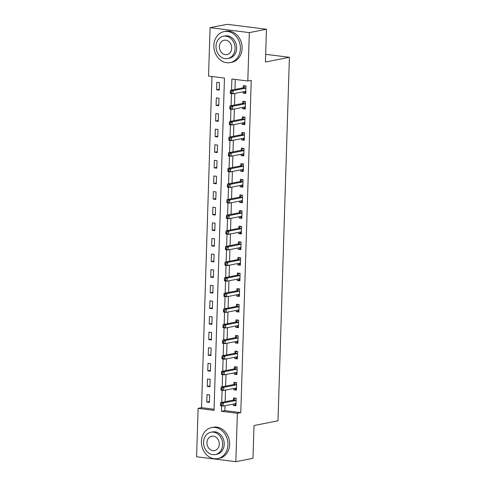 <?xml version="1.0" encoding="UTF-8"?>
<svg xmlns="http://www.w3.org/2000/svg" width="486" height="486" viewBox="0 0 486 486"><rect width="100%" height="100%" fill="white"/><g stroke="black" fill="none" stroke-linecap="round" stroke-linejoin="round"><path stroke-width="0.73" d="M210.074 27.672L227.205 24.3L266.456 29.239L265.423 62.026L289.407 57.305L277.986 420.809L254.002 425.536L252.969 458.328L235.838 461.7L196.593 456.761L198.112 408.362L214.022 410.36L224.465 78.082L208.555 76.077L210.074 27.672L249.324 32.611L247.805 81.016L231.889 79.011L231.543 90.117M211.945 76.509L201.538 407.681L198.112 408.362M201.538 407.681L214.059 409.261M209.423 402.408L209.66 394.911L207.006 394.577L206.775 402.074L209.423 402.408M209.916 386.789L210.152 379.293L207.498 378.965L207.261 386.455L209.916 386.789M210.408 371.176L210.645 363.68L207.99 363.346L207.753 370.842L210.408 371.176M210.9 355.564L211.131 348.067L208.482 347.733L208.245 355.23L210.9 355.564M211.386 339.945L211.623 332.454L208.974 332.12L208.737 339.611L211.386 339.945M211.878 324.332L212.115 316.836L209.46 316.501L209.229 323.998L211.878 324.332M212.37 308.719L212.607 301.223L209.952 300.889L209.715 308.385L212.37 308.719M212.862 293.101L213.093 285.61L210.444 285.276L210.207 292.766L212.862 293.101M213.348 277.488L213.585 269.991L210.936 269.657L210.699 277.154L213.348 277.488M213.84 261.875L214.077 254.378L211.422 254.044L211.191 261.541L213.84 261.875M214.332 246.256L214.569 238.766L211.914 238.432L211.677 245.928L214.332 246.256M214.824 230.643L215.061 223.147L212.406 222.813L212.169 230.309L214.824 230.643M215.316 215.031L215.547 207.534L212.898 207.2L212.661 214.697L215.316 215.031M215.802 199.418L216.039 191.921L213.39 191.587L213.154 199.084L215.802 199.418M216.294 183.799L216.531 176.303L213.876 175.975L213.646 183.465L216.294 183.799M216.786 168.186L217.023 160.69L214.369 160.356L214.132 167.852L216.786 168.186M217.278 152.574L217.509 145.077L214.861 144.743L214.624 152.239L217.278 152.574M217.764 136.955L218.001 129.464L215.353 129.13L215.116 136.621L217.764 136.955M218.257 121.342L218.493 113.846L215.839 113.511L215.608 121.008L218.257 121.342M218.749 105.729L218.986 98.233L216.331 97.899L216.094 105.395L218.749 105.729M219.241 90.11L219.478 82.62L216.823 82.286L216.586 89.776L219.241 90.11M225.03 405.719L224.878 410.621L240.789 412.62L251.232 80.342L247.805 81.016M235.285 79.443L234.969 89.442M234.841 93.427L234.477 105.055M234.355 109.04L233.985 120.668M233.863 124.653L233.499 136.287M233.371 140.272L233.007 151.899M232.879 155.885L232.515 167.512M232.393 171.497L232.022 183.131M231.901 187.11L231.536 198.744M231.409 202.729L231.044 214.356M230.917 218.342L230.552 229.975M230.425 233.954L230.06 245.588M229.939 249.573L229.568 261.201M229.447 265.186L229.082 276.813M228.955 280.799L228.59 292.432M228.463 296.417L228.098 308.045M227.977 312.03L227.606 323.658M227.484 327.643L227.12 339.277M226.992 343.262L226.628 354.889M226.5 358.875L226.136 370.502M226.008 374.487L225.644 386.121M225.522 390.1L225.158 401.734M233.335 404.085L233.292 405.409L235.947 405.743L236.178 398.247L233.529 397.913L233.462 399.942M233.827 388.466L233.784 389.79L236.433 390.124L236.67 382.628L234.021 382.3L233.954 384.329M234.319 372.853L234.276 374.177L236.925 374.512L237.162 367.015L234.507 366.681L234.446 368.716M234.805 357.24L234.762 358.565L237.417 358.899L237.654 351.402L234.999 351.068L234.938 353.097M235.297 341.622L235.254 342.946L237.909 343.28L238.146 335.79L235.491 335.455L235.431 337.484M235.789 326.009L235.746 327.333L238.401 327.667L238.632 320.171L235.983 319.837L235.917 321.872M236.281 310.396L236.239 311.72L238.887 312.055L239.124 304.558L236.475 304.224L236.409 306.259M236.767 294.777L236.731 296.102L239.379 296.436L239.616 288.945L236.961 288.611L236.901 290.64M237.259 279.164L237.217 280.489L239.871 280.823L240.108 273.326L237.454 272.992L237.393 275.027M237.751 263.552L237.709 264.876L240.363 265.21L240.594 257.714L237.946 257.38L237.879 259.415M238.243 247.933L238.201 249.263L240.849 249.591L241.086 242.101L238.438 241.767L238.371 243.796M238.735 232.32L238.693 233.645L241.342 233.979L241.578 226.482L238.924 226.148L238.863 228.183M239.221 216.707L239.179 218.032L241.834 218.366L242.071 210.869L239.416 210.535L239.355 212.57M239.713 201.095L239.671 202.419L242.326 202.753L242.563 195.257L239.908 194.922L239.841 196.952M240.206 185.476L240.163 186.8L242.818 187.134L243.049 179.638L240.4 179.31L240.333 181.339M240.698 169.863L240.655 171.187L243.304 171.522L243.541 164.025L240.892 163.691L240.825 165.726M241.184 154.25L241.147 155.575L243.796 155.909L244.033 148.412L241.378 148.078L241.317 150.107M241.676 138.631L241.633 139.956L244.288 140.29L244.525 132.799L241.87 132.465L241.809 134.494M242.168 123.019L242.125 124.343L244.78 124.677L245.011 117.181L242.362 116.847L242.295 118.882M242.66 107.406L242.617 108.73L245.266 109.064L245.503 101.568L242.854 101.234L242.787 103.263M243.152 91.787L243.109 93.112L245.758 93.446L245.995 85.955L243.34 85.621L243.279 87.65M289.407 57.305L265.666 54.317M266.456 29.239L249.324 32.611M240.789 412.62L237.362 413.294L235.838 461.7M221.622 405.877L221.452 411.296L237.362 413.294M231.433 93.585L231.05 105.729M230.941 109.204L230.558 121.342M230.455 124.817L230.072 136.961M229.963 140.43L229.58 152.574M229.471 156.042L229.088 168.186M228.979 171.661L228.596 183.805M228.487 187.274L228.11 199.418M228.001 202.887L227.618 215.031M227.509 218.506L227.126 230.65M227.017 234.118L226.634 246.262M226.525 249.731L226.142 261.875M226.039 265.35L225.656 277.494M225.547 280.963L225.164 293.107M225.054 296.575L224.672 308.719M224.562 312.194L224.18 324.332M224.07 327.807L223.694 339.951M223.584 343.42L223.202 355.564M223.092 359.033L222.71 371.176M222.6 374.651L222.217 386.795M222.108 390.264L221.731 402.408M224.878 410.621L221.452 411.296M235.971 404.881L233.292 405.409M209.454 401.545L206.775 402.074M219.265 89.254L216.586 89.776M218.773 104.867L216.094 105.395M218.287 120.479L215.608 121.008M217.795 136.098L215.116 136.621M217.303 151.711L214.624 152.239M216.811 167.324L214.132 167.852M216.325 182.936L213.646 183.465M215.833 198.555L213.154 199.084M215.341 214.168L212.661 214.697M214.848 229.781L212.169 230.309M214.356 245.4L211.677 245.928M213.87 261.012L211.191 261.541M213.378 276.625L210.699 277.154M212.886 292.244L210.207 292.766M212.394 307.857L209.715 308.385M211.908 323.469L209.229 323.998M211.416 339.088L208.737 339.611M210.924 354.701L208.245 355.23M210.432 370.314L207.753 370.842M209.94 385.927L207.261 386.455M236.463 389.262L233.784 389.79M236.955 373.649L234.276 374.177M237.441 358.036L234.762 358.565M237.933 342.423L235.254 342.946M238.426 326.805L235.746 327.333M238.918 311.192L236.239 311.72M239.41 295.579L236.731 296.102M239.896 279.96L237.217 280.489M240.388 264.348L237.709 264.876M240.88 248.735L238.201 249.263M241.372 233.116L238.693 233.645M241.858 217.503L239.179 218.032M242.35 201.89L239.671 202.419M242.842 186.272L240.163 186.8M243.334 170.659L240.655 171.187M243.826 155.046L241.147 155.575M244.312 139.433L241.633 139.956M244.804 123.815L242.125 124.343M245.296 108.202L242.617 108.73M245.788 92.589L243.109 93.112M234.301 403.89L235.983 404.498M235.455 398.156L236.178 398.253M235.771 400.5L233.116 400.166L220.644 402.621L223.299 402.955L235.771 400.5A1.264 0.674 97.2 0 0 236.026 400.361L236.117 400.276M221.58 403.969L223.299 402.955L223.202 406.077L220.547 405.743L220.48 405.081L221.543 405.215L221.58 403.969L220.523 403.836L220.48 405.081M236.008 403.708L235.923 403.659A1.264 0.674 97.2 0 0 235.789 403.617A1.264 0.674 97.2 0 0 235.674 403.623L223.202 406.077L221.543 405.215M233.116 400.166A1.264 0.674 97.2 0 0 233.377 400.027L235.431 398.156M220.644 402.621L220.523 403.836M234.787 388.278L236.475 388.885M235.941 382.537L236.67 382.64M236.263 384.882L233.608 384.554L221.136 387.008L223.791 387.342L236.263 384.882A1.264 0.674 97.2 0 0 236.518 384.742L236.609 384.663M222.072 388.35L223.791 387.342L223.688 390.465L221.039 390.13L220.972 389.468L222.035 389.602L222.072 388.35L221.015 388.217L220.972 389.468M236.5 388.095L236.415 388.047A1.264 0.674 97.2 0 0 236.281 388.004A1.264 0.674 97.2 0 0 236.16 388.004L223.688 390.465L222.035 389.602M233.608 384.554A1.264 0.674 97.2 0 0 233.869 384.408L235.917 382.543M221.136 387.008L221.015 388.217M235.279 372.665L236.968 373.272M236.433 366.924L237.162 367.021M236.749 369.269L234.1 368.935L221.628 371.395L224.277 371.723L236.749 369.269A1.264 0.674 97.2 0 0 237.01 369.129L237.101 369.05M222.564 372.738L224.277 371.723L224.18 374.846L221.531 374.518L221.464 373.856L222.521 373.989L222.564 372.738L221.501 372.604L221.464 373.856M236.992 372.476L236.907 372.434A1.264 0.674 97.2 0 0 236.773 372.385A1.264 0.674 97.2 0 0 236.652 372.391L224.18 374.846L222.521 373.989M234.1 368.935A1.264 0.674 97.2 0 0 234.355 368.795L236.409 366.93M221.628 371.395L221.501 372.604M235.771 357.046L237.454 357.653M236.925 351.311L237.654 351.408M237.241 353.656L234.592 353.322L222.12 355.776L224.769 356.11L237.241 353.656A1.264 0.674 97.2 0 0 237.502 353.516L237.587 353.431M223.056 357.125L224.769 356.11L224.672 359.233L222.017 358.899L221.956 358.237L223.013 358.37L223.056 357.125L221.993 356.991L221.956 358.237M237.484 356.864L237.399 356.815A1.264 0.674 97.2 0 0 237.259 356.773A1.264 0.674 97.2 0 0 237.144 356.779L224.672 359.233L223.013 358.37M234.592 353.322A1.264 0.674 97.2 0 0 234.847 353.182L236.901 351.317M222.12 355.776L221.993 356.991M236.263 341.433L237.946 342.041M237.417 335.692L238.146 335.796M237.733 338.037L235.078 337.709L222.606 340.164L225.261 340.498L237.733 338.037A1.264 0.674 97.2 0 0 237.988 337.898L238.079 337.819M223.542 341.506L225.261 340.498L225.164 343.62L222.509 343.286L222.442 342.624L223.505 342.758L223.542 341.506L222.485 341.372L222.442 342.624M237.97 341.251L237.885 341.202A1.264 0.674 97.2 0 0 237.751 341.16A1.264 0.674 97.2 0 0 237.636 341.166L225.164 343.62L223.505 342.758M235.078 337.709A1.264 0.674 97.2 0 0 235.339 337.563L237.393 335.698M222.606 340.164L222.485 341.372M201.417 441.416A15.795 13.165 -101.1 0 0 217.734 458.584A15.795 13.165 -101.1 0 0 227.94 444.751A15.795 13.165 -101.1 0 0 211.629 427.589A15.795 13.165 -101.1 0 0 201.417 441.416M217.734 458.584L219.447 458.243A15.795 13.165 -101.1 0 0 229.653 444.417A15.795 13.165 -101.1 0 0 213.342 427.255L211.629 427.589M210.906 432.236L212.485 431.926A11.372 9.477 78.9 0 1 224.228 444.283A11.372 9.477 78.9 0 1 216.878 454.24L215.298 454.556A11.372 9.477 -101.1 0 0 222.649 444.599A11.372 9.477 -101.1 0 0 210.906 432.236A11.372 9.477 -101.1 0 0 203.555 442.193A11.372 9.477 -101.1 0 0 215.298 454.556M219.259 444.168A7.326 6.105 -101.1 0 0 211.689 436.203A7.326 6.105 -101.1 0 0 206.951 442.625A7.326 6.105 -101.1 0 0 214.52 450.589A7.326 6.105 -101.1 0 0 219.259 444.168M213.864 45.429A15.795 13.165 -101.1 0 0 230.176 62.597A15.795 13.165 -101.1 0 0 240.382 48.764A15.795 13.165 -101.1 0 0 224.07 31.602A15.795 13.165 -101.1 0 0 213.864 45.429M230.176 62.597L231.889 62.257A15.795 13.165 -101.1 0 0 242.095 48.43A15.795 13.165 -101.1 0 0 225.783 31.262L224.07 31.602M223.353 36.25L224.927 35.94A11.372 9.477 78.9 0 1 236.67 48.296A11.372 9.477 78.9 0 1 229.319 58.253L227.746 58.563A11.372 9.477 -101.1 0 0 235.096 48.612A11.372 9.477 -101.1 0 0 223.353 36.25A11.372 9.477 -101.1 0 0 216.003 46.206A11.372 9.477 -101.1 0 0 227.746 58.563M231.701 48.181A7.326 6.105 -101.1 0 0 224.131 40.217A7.326 6.105 -101.1 0 0 219.393 46.638A7.326 6.105 -101.1 0 0 226.962 54.596A7.326 6.105 -101.1 0 0 231.701 48.181M236.755 325.82L238.438 326.428M237.903 320.08L238.632 320.183M238.225 322.425L235.57 322.09L223.098 324.551L225.753 324.879L238.225 322.425A1.264 0.674 97.2 0 0 238.48 322.285L238.571 322.206M224.034 325.893L225.753 324.879L225.656 328.007L223.001 327.673L222.934 327.011L223.997 327.145L224.034 325.893L222.977 325.76L222.934 327.011M238.462 325.632L238.377 325.59A1.264 0.674 97.2 0 0 238.243 325.547A1.264 0.674 97.2 0 0 238.122 325.547L225.656 328.007L223.997 327.145M235.57 322.09A1.264 0.674 97.2 0 0 235.832 321.951L237.879 320.086M223.098 324.551L222.977 325.76M237.241 310.202L238.93 310.809M239.063 306.587L238.972 306.672A1.264 0.674 97.2 0 1 238.711 306.812L226.239 309.266L223.59 308.932L236.062 306.478A1.264 0.674 97.2 0 0 236.318 306.338L238.371 304.473L239.124 304.564M224.526 310.281L226.239 309.266L226.142 312.389L223.493 312.055L223.426 311.392L224.489 311.526L224.526 310.281L223.463 310.147L223.426 311.392M238.954 310.019L238.869 309.977A1.264 0.674 97.2 0 0 238.735 309.928A1.264 0.674 97.2 0 0 238.614 309.934L226.142 312.389L224.489 311.526M223.59 308.932L223.463 310.147M237.733 294.589L239.422 295.196M238.887 288.854L239.616 288.951M239.203 291.199L236.554 290.865L224.082 293.319L226.731 293.653L239.203 291.199A1.264 0.674 97.2 0 0 239.464 291.053L239.549 290.974M225.018 294.668L226.731 293.653L226.634 296.776L223.985 296.442L223.918 295.78L224.975 295.913L225.018 294.668L223.955 294.534L223.918 295.78M239.446 294.407L239.361 294.358A1.264 0.674 97.2 0 0 239.227 294.316A1.264 0.674 97.2 0 0 239.106 294.322L226.634 296.776L224.975 295.913M236.554 290.865A1.264 0.674 97.2 0 0 236.81 290.725L238.863 288.854M224.082 293.319L223.955 294.534M238.225 278.976L239.908 279.584M239.379 273.235L240.108 273.339M239.695 275.58L237.04 275.246L224.568 277.706L227.223 278.041L239.695 275.58A1.264 0.674 97.2 0 0 239.956 275.44L240.041 275.362M225.51 279.049L227.223 278.041L227.126 281.163L224.471 280.829L224.404 280.167L225.468 280.3L225.51 279.049L224.447 278.915L224.404 280.167M239.932 278.794L239.847 278.745A1.264 0.674 97.2 0 0 239.713 278.703A1.264 0.674 97.2 0 0 239.598 278.703L227.126 281.163L225.468 280.3M237.04 275.246A1.264 0.674 97.2 0 0 237.302 275.106L239.355 273.241M224.568 277.706L224.447 278.915M238.717 263.363L240.4 263.965M239.871 257.623L240.594 257.72M240.187 259.967L237.533 259.633L225.061 262.088L227.715 262.422L240.187 259.967A1.264 0.674 97.2 0 0 240.442 259.828L240.534 259.743M225.996 263.436L227.715 262.422L227.618 265.544L224.963 265.21L224.897 264.554L225.96 264.688L225.996 263.436L224.939 263.303L224.897 264.554M240.424 263.175L240.339 263.133A1.264 0.674 97.2 0 0 240.206 263.084A1.264 0.674 97.2 0 0 240.09 263.09L227.618 265.544L225.96 264.688M237.533 259.633A1.264 0.674 97.2 0 0 237.794 259.494L239.847 257.629M225.061 262.088L224.939 263.303M239.203 247.745L240.892 248.352M240.357 242.01L241.086 242.107M240.679 244.355L238.025 244.021L225.553 246.475L228.207 246.809L240.679 244.355A1.264 0.674 97.2 0 0 240.935 244.209L241.026 244.13M226.488 247.824L228.207 246.809L228.104 249.932L225.455 249.597L225.389 248.935L226.452 249.069L226.488 247.824L225.431 247.69L225.389 248.935M240.916 247.562L240.831 247.514A1.264 0.674 97.2 0 0 240.698 247.471A1.264 0.674 97.2 0 0 240.576 247.477L228.104 249.932L226.452 249.069M238.025 244.021A1.264 0.674 97.2 0 0 238.286 243.881L240.333 242.01M225.553 246.475L225.431 247.69M239.695 232.132L241.384 232.739M240.849 226.391L241.578 226.494M241.165 228.736L238.517 228.402L226.045 230.862L228.693 231.196L241.165 228.736A1.264 0.674 97.2 0 0 241.427 228.596L241.512 228.517M226.98 232.205L228.693 231.196L228.596 234.319L225.947 233.985L225.881 233.323L226.938 233.456L226.98 232.205L225.917 232.071L225.881 233.323M241.408 231.95L241.323 231.901A1.264 0.674 97.2 0 0 241.19 231.858A1.264 0.674 97.2 0 0 241.068 231.858L228.596 234.319L226.938 233.456M238.517 228.402A1.264 0.674 97.2 0 0 238.772 228.262L240.825 226.397M226.045 230.862L225.917 232.071M240.187 216.519L241.87 217.12M242.004 212.904L241.919 212.983A1.264 0.674 97.2 0 1 241.657 213.123L229.185 215.577L226.537 215.243L239.009 212.789A1.264 0.674 97.2 0 0 239.264 212.649L241.317 210.784L242.071 210.875M227.472 216.592L229.185 215.577L229.088 218.7L226.433 218.366L226.373 217.71L227.43 217.843L227.472 216.592L226.409 216.458L226.373 217.71M241.9 216.331L241.815 216.288A1.264 0.674 97.2 0 0 241.676 216.24A1.264 0.674 97.2 0 0 241.56 216.246L229.088 218.7L227.43 217.843M226.537 215.243L226.409 216.458M240.679 200.9L242.362 201.508M241.834 195.165L242.563 195.263M242.15 197.51L239.495 197.176L227.023 199.631L229.678 199.965L242.15 197.51A1.264 0.674 97.2 0 0 242.405 197.371L242.496 197.286M227.958 200.979L229.678 199.965L229.58 203.087L226.926 202.753L226.859 202.091L227.922 202.225L227.958 200.979L226.901 200.846L226.859 202.091M242.386 200.718L242.301 200.669A1.264 0.674 97.2 0 0 242.168 200.627A1.264 0.674 97.2 0 0 242.052 200.633L229.58 203.087L227.922 202.225M239.495 197.176A1.264 0.674 97.2 0 0 239.756 197.037L241.809 195.165M227.023 199.631L226.901 200.846M241.171 185.288L242.854 185.895M242.32 179.547L243.049 179.65M242.642 181.892L239.987 181.557L227.515 184.018L230.17 184.352L242.642 181.892A1.264 0.674 97.2 0 0 242.897 181.752L242.988 181.673M228.45 185.36L230.17 184.352L230.072 187.475L227.418 187.14L227.351 186.478L228.414 186.612L228.45 185.36L227.393 185.227L227.351 186.478M242.879 185.105L242.793 185.057A1.264 0.674 97.2 0 0 242.66 185.014A1.264 0.674 97.2 0 0 242.538 185.014L230.072 187.475L228.414 186.612M239.987 181.557A1.264 0.674 97.2 0 0 240.248 181.418L242.295 179.553M227.515 184.018L227.393 185.227M241.657 169.675L243.346 170.282M242.812 163.934L243.541 164.031M243.128 166.279L240.479 165.945L228.007 168.405L230.656 168.733L243.128 166.279A1.264 0.674 97.2 0 0 243.389 166.139L243.48 166.06M228.942 169.748L230.656 168.733L230.558 171.856L227.91 171.528L227.843 170.865L228.906 170.999L228.942 169.748L227.879 169.614L227.843 170.865M243.371 169.486L243.286 169.444A1.264 0.674 97.2 0 0 243.152 169.395A1.264 0.674 97.2 0 0 243.03 169.401L230.558 171.856L228.906 170.999M240.479 165.945A1.264 0.674 97.2 0 0 240.734 165.805L242.787 163.94M228.007 168.405L227.879 169.614M242.15 154.056L243.838 154.663M243.304 148.321L244.033 148.418M243.62 150.666L240.971 150.332L228.499 152.786L231.148 153.12L243.62 150.666A1.264 0.674 97.2 0 0 243.881 150.526L243.966 150.441M229.435 154.135L231.148 153.12L231.05 156.243L228.402 155.909L228.335 155.247L229.392 155.38L229.435 154.135L228.371 154.001L228.335 155.247M243.863 153.874L243.778 153.825A1.264 0.674 97.2 0 0 243.644 153.783A1.264 0.674 97.2 0 0 243.522 153.789L231.05 156.243L229.392 155.38M240.971 150.332A1.264 0.674 97.2 0 0 241.226 150.192L243.279 148.327M228.499 152.786L228.371 154.001M242.642 138.443L244.324 139.051M243.796 132.702L244.525 132.806M244.112 135.047L241.457 134.719L228.985 137.174L231.64 137.508L244.112 135.047A1.264 0.674 97.2 0 0 244.373 134.908L244.458 134.829M229.927 138.516L231.64 137.508L231.543 140.63L228.888 140.296L228.821 139.634L229.884 139.768L229.927 138.516L228.863 138.382L228.821 139.634M244.349 138.261L244.264 138.212A1.264 0.674 97.2 0 0 244.13 138.17A1.264 0.674 97.2 0 0 244.015 138.176L231.543 140.63L229.884 139.768M241.457 134.719A1.264 0.674 97.2 0 0 241.718 134.573L243.772 132.708M228.985 137.174L228.863 138.382M243.134 122.83L244.816 123.438M244.288 117.09L245.011 117.187M244.604 119.434L241.949 119.1L229.477 121.561L232.132 121.889L244.604 119.434A1.264 0.674 97.2 0 0 244.859 119.295L244.95 119.216M230.413 122.903L232.132 121.889L232.035 125.017L229.38 124.683L229.313 124.021L230.376 124.155L230.413 122.903L229.356 122.77L229.313 124.021M244.841 122.642L244.756 122.6A1.264 0.674 97.2 0 0 244.622 122.551A1.264 0.674 97.2 0 0 244.507 122.557L232.035 125.017L230.376 124.155M241.949 119.1A1.264 0.674 97.2 0 0 242.21 118.961L244.258 117.096M229.477 121.561L229.356 122.77M243.62 107.212L245.309 107.819M245.442 103.597L245.351 103.682A1.264 0.674 97.2 0 1 245.09 103.822L232.624 106.276L229.969 105.942L242.441 103.488A1.264 0.674 97.2 0 0 242.702 103.348L244.75 101.483L245.503 101.574M230.905 107.291L232.624 106.276L232.521 109.399L229.872 109.064L229.805 108.402L230.868 108.536L230.905 107.291L229.842 107.157L229.805 108.402M245.333 107.029L245.248 106.981A1.264 0.674 97.2 0 0 245.114 106.938A1.264 0.674 97.2 0 0 244.993 106.944L232.521 109.399L230.868 108.536M229.969 105.942L229.842 107.157M244.112 91.599L245.801 92.206M245.266 85.864L245.995 85.961M245.582 88.209L242.933 87.875L230.461 90.329L233.11 90.663L245.582 88.209A1.264 0.674 97.2 0 0 245.843 88.063L245.928 87.984M231.397 91.672L233.11 90.663L233.013 93.786L230.364 93.452L230.297 92.79L231.354 92.923L231.397 91.672L230.334 91.544L230.297 92.79M245.825 91.417L245.74 91.368A1.264 0.674 97.2 0 0 245.606 91.325A1.264 0.674 97.2 0 0 245.485 91.332L233.013 93.786L231.354 92.923M242.933 87.875A1.264 0.674 97.2 0 0 243.188 87.729L245.242 85.864M230.461 90.329L230.334 91.544M236.026 400.361L233.377 400.027M236.518 384.742L233.869 384.408M237.01 369.129L234.355 368.795M237.502 353.516L234.847 353.182M237.988 337.898L235.339 337.563M238.48 322.285L235.832 321.951M238.711 306.812L236.062 306.478M238.972 306.672L236.318 306.338M239.464 291.053L236.81 290.725M239.956 275.44L237.302 275.106M240.442 259.828L237.794 259.494M240.935 244.209L238.286 243.881M241.427 228.596L238.772 228.262M241.657 213.123L239.009 212.789M241.919 212.983L239.264 212.649M242.405 197.371L239.756 197.037M242.897 181.752L240.248 181.418M243.389 166.139L240.734 165.805M243.881 150.526L241.226 150.192M244.373 134.908L241.718 134.573M244.859 119.295L242.21 118.961M245.09 103.822L242.441 103.488M245.351 103.682L242.702 103.348M245.843 88.063L243.188 87.729"/></g></svg>
